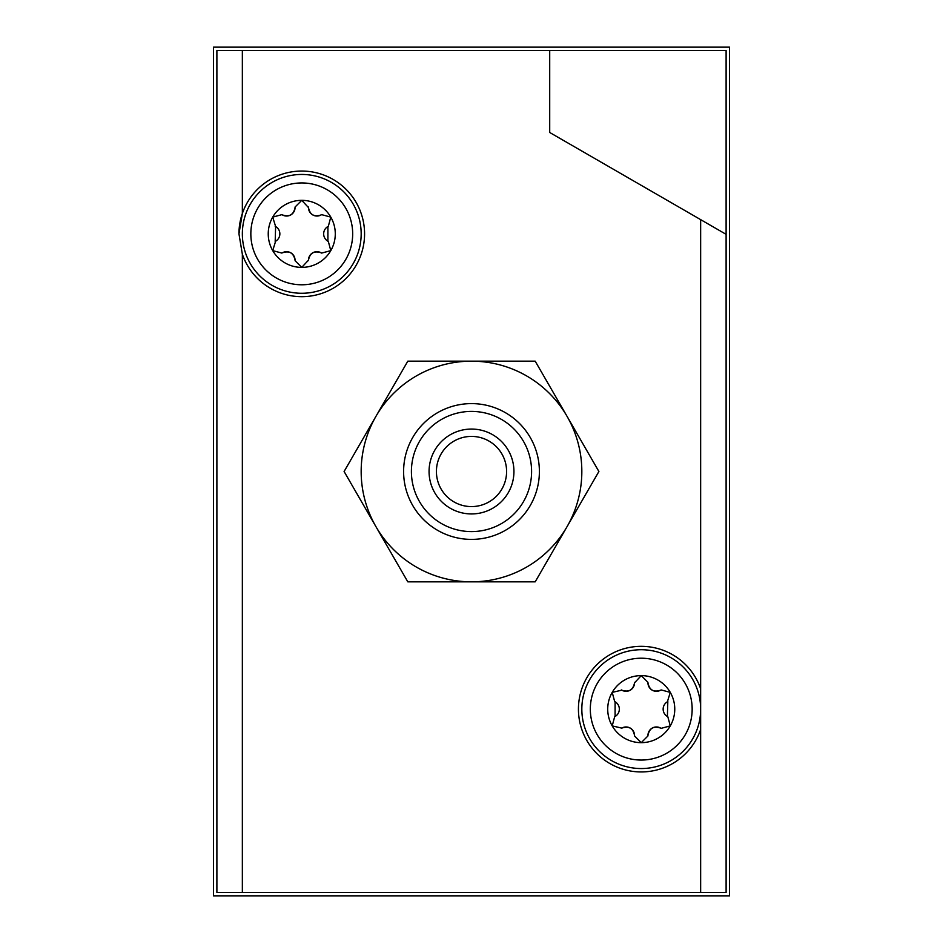 <?xml version="1.0" encoding="UTF-8"?>
<svg xmlns="http://www.w3.org/2000/svg" width="943" height="943" viewBox="0 0 943 943"><rect width="100%" height="100%" fill="white"/><g stroke="black" fill="none" stroke-linecap="round" stroke-linejoin="round"><path stroke-width="1.41" d="M667.821 716.739L670.273 725.898A33.524 33.524 0 0 0 670.273 692.374L667.385 701.781A8.487 8.487 0 0 0 663.141 709.148M663.141 709.277A8.487 8.487 0 0 0 667.385 716.491L667.821 701.533M652.308 690.241A8.487 8.487 0 0 0 660.678 690.17L660.678 690.17C653.664 692.539 649.421 690.087 647.947 682.826A8.487 8.487 0 0 0 652.191 690.182M647.947 682.319L641.24 675.612A33.524 33.524 0 0 0 612.207 692.374L621.802 690.17A8.487 8.487 0 0 0 630.301 690.17M661.114 689.922L670.273 692.374A33.524 33.524 0 0 0 641.24 675.612L634.533 682.826C633.071 690.076 628.828 692.527 621.802 690.17L621.366 689.922M630.419 690.099A8.487 8.487 0 0 0 634.533 682.826L634.533 682.319M619.339 708.995A8.487 8.487 0 0 0 615.095 701.781L615.095 716.491A8.487 8.487 0 0 0 619.339 709.124M614.659 716.739L612.207 725.898A33.524 33.524 0 0 0 670.273 725.898L661.114 728.35M614.659 701.533L612.207 692.374A33.524 33.524 0 0 0 612.207 725.898L621.802 728.102C628.816 725.733 633.059 728.185 634.533 735.446A8.487 8.487 0 0 0 630.289 728.09M647.947 735.953L641.24 742.66L634.533 735.953M652.061 728.173A8.487 8.487 0 0 0 647.947 735.446C649.409 728.196 653.652 725.745 660.678 728.102A8.487 8.487 0 0 0 652.179 728.102M630.172 728.031A8.487 8.487 0 0 0 621.802 728.102L621.366 728.35M321.634 214.65L330.793 217.102A33.524 33.524 0 0 0 301.76 200.34L308.467 207.554A8.487 8.487 0 0 0 312.711 214.91M312.828 214.969A8.487 8.487 0 0 0 321.198 214.898C314.184 217.267 309.941 214.815 308.467 207.554L308.467 207.047M290.939 214.827A8.487 8.487 0 0 0 295.053 207.554L295.053 207.554C293.591 214.804 289.348 217.255 282.322 214.898A8.487 8.487 0 0 0 290.821 214.898M281.886 214.65L272.727 217.102A33.524 33.524 0 0 0 272.727 250.626L275.615 241.219A8.487 8.487 0 0 0 279.859 233.852M295.053 207.047L301.76 200.34A33.524 33.524 0 0 0 272.727 217.102L275.615 226.509L275.179 241.467M279.859 233.723A8.487 8.487 0 0 0 275.615 226.509L275.179 226.261M290.692 252.759A8.487 8.487 0 0 0 282.322 252.83L282.322 252.83C289.336 250.461 293.579 252.913 295.053 260.174A8.487 8.487 0 0 0 290.809 252.818M295.053 260.681L301.76 267.388A33.524 33.524 0 0 0 330.793 217.102L328.341 226.261M281.886 253.078L272.727 250.626A33.524 33.524 0 0 0 301.76 267.388L308.467 260.174C309.929 252.924 314.172 250.473 321.198 252.83A8.487 8.487 0 0 0 312.699 252.83M328.341 241.467L330.793 250.626L321.634 253.078M323.661 234.005A8.487 8.487 0 0 0 327.905 241.219L327.905 226.509A8.487 8.487 0 0 0 323.661 233.876M312.581 252.901A8.487 8.487 0 0 0 308.467 260.174L308.467 260.681M242.351 50.545L216.89 50.545L216.89 892.455L726.11 892.455L726.11 50.545L242.351 50.545L242.351 213.495L238.956 233.864L242.351 254.233A62.804 62.804 0 0 0 338.95 284.48A62.804 62.804 0 0 0 338.95 183.248A62.804 62.804 0 0 0 238.956 233.852M700.649 729.505L700.649 688.767A62.804 62.804 0 0 0 578.436 709.136A62.804 62.804 0 0 0 700.649 729.505L700.649 892.455M726.11 234.335L549.71 132.492L549.71 50.545M729.505 47.15L729.505 895.85L213.495 895.85L213.495 47.15L729.505 47.15M407.8 361.169L535.2 361.169L598.899 471.5L535.2 581.831L407.8 581.831L344.101 471.5L407.8 361.169M429.065 471.5A42.435 42.435 0 0 0 492.717 508.253A42.435 42.435 0 0 0 492.717 434.747A42.435 42.435 0 0 0 429.065 471.5M411.407 471.5A60.093 60.093 0 0 0 501.546 523.542A60.093 60.093 0 0 0 501.546 419.458A60.093 60.093 0 0 0 411.407 471.5M403.604 471.5A67.896 67.896 0 0 0 505.448 530.296A67.896 67.896 0 0 0 505.448 412.704A67.896 67.896 0 0 0 403.604 471.5M375.951 526.665A110.331 110.331 0 0 0 567.049 526.665A110.331 110.331 0 0 0 471.5 361.169A110.331 110.331 0 0 0 375.951 526.665M436.42 471.5A35.08 35.08 0 0 0 489.04 501.888A35.08 35.08 0 0 0 489.04 441.112A35.08 35.08 0 0 0 436.42 471.5M581.831 709.136A59.409 59.409 0 0 0 670.945 760.588A59.409 59.409 0 0 0 670.945 657.684A59.409 59.409 0 0 0 581.831 709.136M242.351 233.864A59.409 59.409 0 0 0 331.464 285.316A59.409 59.409 0 0 0 331.464 182.412A59.409 59.409 0 0 0 242.351 233.864M242.351 892.455L242.351 254.233M700.649 688.767L700.649 219.636M590.318 709.136A50.922 50.922 0 0 0 666.701 753.233A50.922 50.922 0 0 0 666.701 665.039A50.922 50.922 0 0 0 590.318 709.136M250.838 233.864A50.922 50.922 0 0 0 327.221 277.961A50.922 50.922 0 0 0 327.221 189.767A50.922 50.922 0 0 0 250.838 233.864"/></g></svg>
